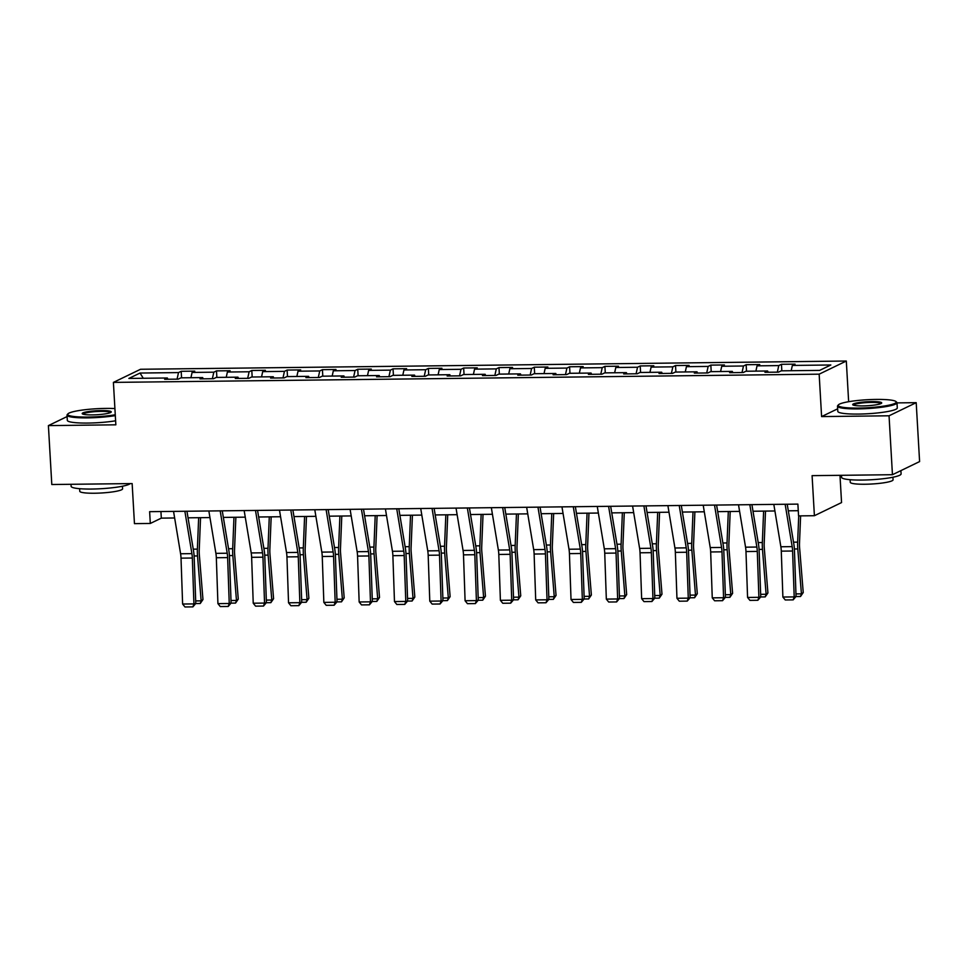 <?xml version="1.0" encoding="UTF-8"?>
<svg xmlns="http://www.w3.org/2000/svg" width="968" height="968" viewBox="0 0 968 968"><rect width="100%" height="100%" fill="white"/><g stroke="black" fill="none" stroke-linecap="round" stroke-linejoin="round"><path stroke-width="1.45" d="M846.31 361.028L140.554 369.268L113.401 382.396L819.158 374.168L846.31 361.028L848.646 401.708M837.659 408.823L821.602 416.579L889.048 415.792L916.2 402.664L896.997 402.894M916.2 402.664L919.6 461.579L892.448 474.707L812.091 475.651L814.403 515.714L841.555 502.574L839.982 475.324M67.094 416.555L48.4 425.605L51.8 484.52L132.144 483.576L134.455 523.64L150.306 523.458L161.317 518.134L174.639 517.977M889.048 415.792L892.448 474.707M167.9 379.25L167.355 377.992L164.669 379.287L178.257 379.129L180.931 377.835L202.663 377.581L199.989 378.875L213.565 378.718L216.239 377.423L237.971 377.169L235.297 378.464L248.873 378.306L251.559 377.012L273.279 376.758L270.604 378.052L284.181 377.895L286.867 376.6L308.598 376.346L305.912 377.641L319.5 377.484L322.175 376.189L343.906 375.935L341.22 377.23L354.808 377.072L357.482 375.778L379.214 375.524L376.54 376.818L390.116 376.661L392.79 375.366L414.522 375.112L411.848 376.407L425.424 376.249L428.098 374.955L449.83 374.701L447.156 375.995L460.732 375.838L463.418 374.543L485.137 374.289L482.463 375.584L496.052 375.427L498.726 374.132L520.457 373.878L517.771 375.173L531.359 375.015L534.034 373.721L555.765 373.466L553.091 374.761L566.667 374.604L569.341 373.297L591.073 373.055L588.399 374.35L601.975 374.18L604.649 372.886L626.381 372.632L623.707 373.938L637.283 373.769L639.969 372.474L661.688 372.22L659.014 373.515L672.591 373.358L675.277 372.063L697.008 371.809L694.322 373.103L707.91 372.946L710.585 371.651L732.316 371.397L729.63 372.692L743.218 372.535L745.892 371.24L767.624 370.986L764.95 372.281L778.526 372.123L781.2 370.829L819.678 370.381L830.834 364.984L792.356 365.432L795.043 364.137L781.454 364.295L781.829 370.829M167.355 377.992L128.877 378.44L140.033 373.043L178.511 372.595L181.185 371.301L181.561 377.822M781.454 364.295L778.78 365.589L757.049 365.844L759.723 364.549L746.146 364.706L743.472 366.001L721.741 366.255L724.415 364.96L710.839 365.118L708.153 366.424L686.433 366.666L689.107 365.372L675.531 365.541L672.845 366.836L651.113 367.09L653.799 365.783L640.211 365.952L637.537 367.247L615.805 367.501L618.491 366.206L604.903 366.364L602.229 367.659L580.497 367.913L583.172 366.618L569.595 366.775L566.921 368.07L545.19 368.324L547.864 367.029L534.288 367.187L531.601 368.481L509.882 368.735L512.556 367.441L498.98 367.598L496.294 368.893L474.562 369.147L477.248 367.852L463.66 368.009L460.986 369.304L439.254 369.558L441.94 368.264L428.352 368.421L425.678 369.716L403.946 369.97L406.62 368.675L393.044 368.832L390.37 370.127L368.639 370.381L371.313 369.086L357.736 369.244L355.062 370.538L333.331 370.792L336.005 369.498L322.429 369.655L319.743 370.95L298.023 371.204L300.697 369.909L287.121 370.066L284.435 371.361L262.703 371.615L265.389 370.32L251.801 370.478L249.127 371.772L227.395 372.027L230.082 370.732L216.493 370.889L213.819 372.184L192.088 372.438L194.762 371.143L181.185 371.301M814.403 515.714L798.564 515.896L797.886 504.11L149.629 511.673L150.306 523.458M203.207 378.839L202.663 377.581M192.088 372.438L190.926 377.714M213.819 372.184L212.367 378.73M238.515 378.428L237.971 377.169M227.395 372.027L226.234 377.302M249.127 371.772L247.687 378.319M273.835 378.016L273.279 376.758M262.703 371.615L261.541 376.891M284.435 371.361L282.995 377.907M309.143 377.605L308.598 376.346M298.023 371.204L296.849 376.479M319.743 370.95L318.303 377.496M344.451 377.193L343.906 375.935M333.331 370.792L332.169 376.068M355.062 370.538L353.61 377.084M379.759 376.782L379.214 375.524M368.639 370.381L367.477 375.657M390.37 370.127L388.918 376.673M415.066 376.37L414.522 375.112M403.946 369.97L402.785 375.245M425.678 369.716L424.238 376.262M450.374 375.959L449.83 374.701M439.254 369.558L438.093 374.834M460.986 369.304L459.546 375.85M485.694 375.548L485.137 374.289M474.562 369.147L473.4 374.422M496.294 368.893L494.854 375.439M521.002 375.136L520.457 373.878M509.882 368.735L508.708 374.011M531.601 368.481L530.161 375.027M556.31 374.725L555.765 373.466M545.19 368.324L544.028 373.6M566.921 368.07L565.469 374.616M591.617 374.301L591.073 373.055M580.497 367.913L579.336 373.188M602.229 367.659L600.789 374.205M626.925 373.89L626.381 372.632M615.805 367.501L614.644 372.777M637.537 367.247L636.097 373.793M662.245 373.479L661.688 372.22M651.113 367.09L649.952 372.365M672.845 366.836L671.405 373.382M697.553 373.067L697.008 371.809M686.433 366.666L685.259 371.954M708.153 366.424L706.713 372.97M732.861 372.656L732.316 371.397M721.741 366.255L720.579 371.543M743.472 366.001L742.02 372.547M768.168 372.244L767.624 370.986M757.049 365.844L755.887 371.131M778.78 365.589L777.34 372.135M792.356 365.432L791.195 370.72M821.602 416.579L819.158 374.168M48.4 425.605L115.845 424.819L113.401 382.396M188.034 517.819L209.959 517.565M223.354 517.408L245.267 517.154M258.662 516.997L280.575 516.743M293.969 516.585L315.883 516.331M329.277 516.174L351.19 515.92M364.585 515.762L386.498 515.508M399.905 515.351L421.818 515.097M435.213 514.94L457.126 514.686M470.521 514.528L492.434 514.274M505.828 514.117L527.741 513.863M541.136 513.706L563.049 513.451M576.456 513.294L598.369 513.04M611.764 512.883L633.677 512.629M647.072 512.471L668.985 512.217M682.38 512.06L704.293 511.794M717.687 511.649L739.6 511.382M752.995 511.237L774.92 510.971M788.315 510.814L798.261 510.705M140.033 373.043L143.264 378.27M178.511 372.595L177.059 379.141M160.93 511.54L161.317 518.134M746.146 364.706L746.522 371.24M710.839 365.118L711.214 371.651M675.531 365.541L675.906 372.063M640.211 365.952L640.598 372.474M604.903 366.364L605.278 372.886M569.595 366.775L569.971 373.297M534.288 367.187L534.663 373.709M498.98 367.598L499.355 374.12M463.66 368.009L464.047 374.531M428.352 368.421L428.727 374.943M393.044 368.832L393.419 375.354M357.736 369.244L358.112 375.765M322.429 369.655L322.804 376.177M287.121 370.066L287.496 376.588M251.801 370.478L252.176 377M216.493 370.889L216.868 377.411M792.175 546.63L780.861 546.763L773.819 504.401A8.337 2.614 89.3 0 0 773.819 504.401L785.145 504.267A8.337 2.614 89.3 0 0 785.145 504.267L792.175 546.63A11.918 3.727 -90.7 0 1 792.598 551.01L794.196 596.905L796.047 596.445L794.45 550.55A17.872 5.59 89.3 0 0 793.82 543.98L787.214 504.231M780.861 546.763A11.918 3.727 -90.7 0 1 781.285 551.143L782.882 597.038L794.196 596.905L793.167 599.87L785.242 599.966L782.882 597.038M796.047 596.445L793.167 599.87M795.962 593.904L801.431 593.844L797.789 548.941A17.872 5.59 -90.7 0 1 797.656 542.128L798.721 515.896M800.512 596.494L801.431 593.844L803.234 592.537L800.512 596.494L795.986 596.542M800.609 515.871L799.507 543.084A11.918 3.727 89.3 0 0 799.592 547.634L803.234 592.537M858.253 408.072A29.076 4.017 -3.3 0 0 895.92 401.526A29.076 4.017 -3.3 0 0 876.161 399.421A29.076 4.017 -3.3 0 0 838.421 404.842A29.076 4.017 -3.3 0 0 858.253 408.072M895.92 401.526L896.658 402.18A29.79 4.114 176.7 0 1 896.985 402.736A29.79 4.114 176.7 0 1 858.071 408.895A29.79 4.114 176.7 0 1 837.501 406.173A29.79 4.114 176.7 0 1 837.756 405.58L838.421 404.842M862.73 405.907A14.544 2.009 176.7 0 1 852.844 404.854A14.544 2.009 176.7 0 1 871.684 401.587A14.544 2.009 176.7 0 1 881.594 403.196A14.544 2.009 176.7 0 1 862.73 405.907M881.025 403.583A13.818 1.912 -3.3 0 0 871.502 402.398A13.818 1.912 -3.3 0 0 853.449 405.168M900.905 470.617L901.087 473.909A29.79 4.114 176.7 0 1 862.173 480.055A29.79 4.114 176.7 0 1 841.603 477.333L841.495 475.3M892.932 477.236L893.077 479.813A21.453 2.965 176.7 0 1 865.053 484.242A21.453 2.965 176.7 0 1 850.243 482.282L850.098 479.704M896.985 402.736L897.288 407.927A29.79 4.114 176.7 0 1 858.374 414.074A29.79 4.114 176.7 0 1 837.804 411.352L837.501 406.173M114.914 408.569A29.076 4.017 -3.3 0 0 105.669 408.411A29.076 4.017 -3.3 0 0 67.941 413.832A29.076 4.017 -3.3 0 0 87.761 417.063A29.076 4.017 -3.3 0 0 115.277 414.776M115.325 415.611A29.79 4.114 176.7 0 1 87.592 417.874A29.79 4.114 176.7 0 1 67.022 415.163A29.79 4.114 176.7 0 1 67.276 414.57L67.941 413.832M92.238 414.897A14.544 2.009 176.7 0 1 82.365 413.844A14.544 2.009 176.7 0 1 101.192 410.565A14.544 2.009 176.7 0 1 111.114 412.186A14.544 2.009 176.7 0 1 92.238 414.897M110.546 412.562A13.818 1.912 -3.3 0 0 101.011 411.388A13.818 1.912 -3.3 0 0 82.97 414.159M130.232 483.601A29.79 4.114 176.7 0 1 91.694 489.046A29.79 4.114 176.7 0 1 71.124 486.323L71.003 484.29M122.44 486.226L122.585 488.792A21.453 2.965 176.7 0 1 94.574 493.232A21.453 2.965 176.7 0 1 79.763 491.272L79.618 488.695M115.615 420.79A29.79 4.114 176.7 0 1 87.882 423.064A29.79 4.114 176.7 0 1 67.312 420.342L67.022 415.163M756.867 547.041L745.554 547.174L738.511 504.812A8.337 2.614 89.3 0 0 738.511 504.812L749.825 504.679L756.867 547.041A11.918 3.727 -90.7 0 1 757.291 551.421L758.888 597.316L760.739 596.857L759.142 550.961A17.872 5.59 89.3 0 0 758.513 544.391L751.906 504.655M745.554 547.174A11.918 3.727 -90.7 0 1 745.977 551.554L747.574 597.45L758.888 597.316L757.847 600.281L749.934 600.378L747.574 597.45M760.739 596.857L757.847 600.281M721.559 547.452L710.234 547.586L703.204 505.223A8.337 2.614 89.3 0 0 703.204 505.223L714.517 505.09L721.559 547.452A11.918 3.727 -90.7 0 1 721.983 551.833L723.58 597.728L725.431 597.268L723.834 551.373A17.872 5.59 89.3 0 0 723.193 544.803L716.598 505.066M710.234 547.586A11.918 3.727 -90.7 0 1 710.669 551.966L712.254 597.861L723.58 597.728L722.539 600.692L714.626 600.789L712.254 597.861M725.431 597.268L722.539 600.692M760.654 594.316L766.111 594.255L762.481 549.352A17.872 5.59 -90.7 0 1 762.336 542.54L763.619 511.104M765.204 596.905L766.111 594.255L767.926 592.948L765.204 596.905L760.679 596.953M765.506 511.08L764.188 543.496A11.918 3.727 89.3 0 0 764.284 548.045L767.926 592.948M725.347 594.727L730.804 594.667L727.162 549.764A17.872 5.59 -90.7 0 1 727.029 542.951L728.311 511.515M729.896 597.316L730.804 594.667L732.607 593.36L729.896 597.316L725.359 597.365M730.199 511.503L728.88 543.907A11.918 3.727 89.3 0 0 728.977 548.457L732.607 593.36M686.251 547.864L674.926 547.997L667.896 505.635L679.209 505.502L686.251 547.864A11.918 3.727 -90.7 0 1 686.675 552.256L688.272 598.139L690.124 597.679L688.526 551.796A17.872 5.59 89.3 0 0 687.885 545.214L681.29 505.477M674.926 547.997A11.918 3.727 -90.7 0 1 675.349 552.377L676.947 598.272L688.272 598.139L687.232 601.104L679.306 601.201L676.947 598.272M690.124 597.679L687.232 601.104M650.932 548.275L639.618 548.408L632.588 506.046A8.337 2.614 89.3 0 0 632.588 506.046L643.901 505.913L650.932 548.275A11.918 3.727 -90.7 0 1 651.355 552.668L652.952 598.551L654.816 598.091L653.219 552.208A17.872 5.59 89.3 0 0 652.577 545.625L645.983 505.889M639.618 548.408A11.918 3.727 -90.7 0 1 640.042 552.788L641.639 598.684L652.952 598.551L651.924 601.515L643.998 601.612L641.639 598.684M654.816 598.091L651.924 601.515M615.624 548.687L604.31 548.82L597.268 506.458L608.594 506.324L615.624 548.687A11.918 3.727 -90.7 0 1 616.047 553.079L617.644 598.962L619.496 598.502L617.911 552.619A17.872 5.59 89.3 0 0 617.269 546.037L610.663 506.3M604.31 548.82A11.918 3.727 -90.7 0 1 604.734 553.212L606.331 599.095L617.644 598.962L616.616 601.939L608.691 602.023L606.331 599.095M619.496 598.502L616.616 601.939M690.027 595.139L695.496 595.078L691.854 550.175A17.872 5.59 -90.7 0 1 691.721 543.363L693.003 511.927M694.588 597.728L695.496 595.078L697.299 593.771L694.588 597.728L690.051 597.776M694.891 511.915L693.572 544.318A11.918 3.727 89.3 0 0 693.657 548.868L697.299 593.771M654.719 595.55L660.188 595.489L656.546 550.586A17.872 5.59 -90.7 0 1 656.413 543.774L657.695 512.338M659.281 598.139L660.188 595.489L661.991 594.183L659.281 598.139L654.743 598.188M659.583 512.326L658.264 544.73A11.918 3.727 89.3 0 0 658.349 549.279L661.991 594.183M619.411 595.961L624.88 595.901L621.238 550.998A17.872 5.59 -90.7 0 1 621.105 544.185L622.376 512.75M623.961 598.551L624.88 595.901L626.683 594.594L623.961 598.551L619.435 598.599M624.275 512.737L622.956 545.141A11.918 3.727 89.3 0 0 623.041 549.691L626.683 594.594M584.103 596.373L589.56 596.312L585.93 551.409A17.872 5.59 -90.7 0 1 585.785 544.597L587.068 513.161M588.653 598.962L589.56 596.312L591.375 595.005L588.653 598.962L584.127 599.01M588.967 513.149L587.636 545.565A11.918 3.727 89.3 0 0 587.733 550.102L591.375 595.005M548.795 596.784L554.253 596.724L550.611 551.833A17.872 5.59 -90.7 0 1 550.477 545.008L551.76 513.584M553.345 599.374L554.253 596.724L556.056 595.417L553.345 599.374L548.808 599.434M553.648 513.56L552.329 545.976A11.918 3.727 89.3 0 0 552.425 550.514L556.056 595.417M513.488 597.208L518.945 597.135L515.303 552.244A17.872 5.59 -90.7 0 1 515.17 545.42L516.452 513.996M518.037 599.785L518.945 597.135L520.748 595.828L518.037 599.785L513.5 599.845M518.34 513.972L517.021 546.388A11.918 3.727 89.3 0 0 517.106 550.925L520.748 595.828M478.168 597.619L483.637 597.546L479.995 552.655A17.872 5.59 -90.7 0 1 479.862 545.831L481.144 514.407M482.729 600.196L483.637 597.546L485.44 596.24L482.729 600.196L478.192 600.257M483.032 514.383L481.713 546.799A11.918 3.727 89.3 0 0 481.798 551.337L485.44 596.24M442.86 598.03L448.329 597.958L444.687 553.067A17.872 5.59 -90.7 0 1 444.554 546.242L445.837 514.819M447.41 600.608L448.329 597.958L450.132 596.651L447.41 600.608L442.884 600.668M447.724 514.794L446.405 547.21A11.918 3.727 89.3 0 0 446.49 551.748L450.132 596.651M407.552 598.442L413.021 598.369L409.379 553.478A17.872 5.59 -90.7 0 1 409.246 546.654L410.517 515.23M412.102 601.019L413.021 598.369L414.824 597.062L412.102 601.019L407.576 601.08M412.416 515.206L411.085 547.622A11.918 3.727 89.3 0 0 411.182 552.159L414.824 597.062M372.244 598.853L377.701 598.781L374.071 553.89A17.872 5.59 -90.7 0 1 373.926 547.065L375.209 515.641M376.794 601.431L377.701 598.781L379.516 597.474L376.794 601.431L372.256 601.491M377.096 515.617L375.778 548.033A11.918 3.727 89.3 0 0 375.874 552.571L379.516 597.474M336.937 599.265L342.394 599.192L338.752 554.301A17.872 5.59 -90.7 0 1 338.619 547.477L339.901 516.053M341.486 601.842L342.394 599.192L344.197 597.885L341.486 601.842L336.949 601.902M341.789 516.029L340.47 548.445A11.918 3.727 89.3 0 0 340.567 552.994L344.197 597.885M301.617 599.676L307.086 599.615L303.444 554.712A17.872 5.59 -90.7 0 1 303.311 547.888L304.593 516.464M306.178 602.253L307.086 599.615L308.889 598.297L306.178 602.253L301.641 602.314M306.481 516.44L305.162 548.856A11.918 3.727 89.3 0 0 305.247 553.406L308.889 598.297M266.309 600.087L271.778 600.027L268.136 555.124A17.872 5.59 -90.7 0 1 268.003 548.299L269.286 516.876M270.858 602.665L271.778 600.027L273.581 598.708L270.858 602.665L266.333 602.725M271.173 516.851L269.854 549.267A11.918 3.727 89.3 0 0 269.939 553.817L273.581 598.708M231.001 600.499L236.47 600.438L232.828 555.535A17.872 5.59 -90.7 0 1 232.695 548.711L233.966 517.287M235.551 603.088L236.47 600.438L238.273 599.119L235.551 603.088L231.025 603.137M235.865 517.263L234.546 549.679A11.918 3.727 89.3 0 0 234.631 554.228L238.273 599.119M580.316 549.098L569.002 549.231L561.96 506.869L573.286 506.748A8.337 2.614 89.3 0 0 573.286 506.748L580.316 549.098A11.918 3.727 -90.7 0 1 580.74 553.49L582.337 599.374L584.188 598.914L582.591 553.03A17.872 5.59 89.3 0 0 581.962 546.448L575.355 506.712M569.002 549.231A11.918 3.727 -90.7 0 1 569.426 553.623L571.023 599.507L582.337 599.374L581.296 602.35L573.383 602.435L571.023 599.507M584.188 598.914L581.296 602.35M545.008 549.509L533.695 549.642L526.653 507.28L537.966 507.159A8.337 2.614 89.3 0 0 537.966 507.159L545.008 549.509A11.918 3.727 -90.7 0 1 545.432 553.902L547.029 599.785L548.88 599.325L547.283 553.442A17.872 5.59 89.3 0 0 546.654 546.86L540.047 507.123M533.695 549.642A11.918 3.727 -90.7 0 1 534.118 554.035L535.703 599.918L547.029 599.785L545.988 602.761L538.075 602.846L535.703 599.918M548.88 599.325L545.988 602.761M502.658 507.559A8.337 2.614 89.3 0 0 502.658 507.571L509.7 549.921A11.918 3.727 -90.7 0 1 510.124 554.313L511.721 600.196L513.572 599.736L511.975 553.853A17.872 5.59 89.3 0 0 511.334 547.271L504.739 507.534M502.658 507.571L491.345 507.704A8.337 2.614 89.3 0 0 491.345 507.704L498.375 550.054A11.918 3.727 -90.7 0 1 498.798 554.446L500.396 600.329L511.721 600.196L510.68 603.173L502.755 603.258L500.396 600.329M513.572 599.736L510.68 603.173M456.025 508.103A8.337 2.614 89.3 0 0 456.037 508.115L467.35 507.982A8.337 2.614 89.3 0 0 467.35 507.982L474.38 550.332A11.918 3.727 -90.7 0 1 474.816 554.724L476.401 600.608L478.265 600.148L476.667 554.265A17.872 5.59 89.3 0 0 476.026 547.682L469.432 507.946M456.037 508.115L463.067 550.465A11.918 3.727 -90.7 0 1 463.49 554.858L465.088 600.741L476.401 600.608L475.373 603.584L467.447 603.669L465.088 600.741M478.265 600.148L475.373 603.584M439.073 550.744L427.759 550.877L420.717 508.527A8.337 2.614 89.3 0 0 420.717 508.527L432.043 508.394A8.337 2.614 89.3 0 0 432.043 508.394L439.073 550.744A11.918 3.727 -90.7 0 1 439.496 555.136L441.093 601.019L442.945 600.559L441.36 554.676A17.872 5.59 89.3 0 0 440.718 548.094L434.112 508.357M427.759 550.877A11.918 3.727 -90.7 0 1 428.183 555.269L429.78 601.152L441.093 601.019L440.065 603.996L432.139 604.08L429.78 601.152M442.945 600.559L440.065 603.996M396.723 508.793A8.337 2.614 89.3 0 0 396.735 508.805L403.765 551.167A11.918 3.727 -90.7 0 1 404.188 555.547L405.786 601.431L407.637 600.971L406.04 555.087A17.872 5.59 89.3 0 0 405.411 548.505L398.804 508.769M396.735 508.805L385.409 508.938A8.337 2.614 89.3 0 0 385.409 508.938L392.451 551.288A11.918 3.727 -90.7 0 1 392.875 555.68L394.472 601.564L405.786 601.431L404.757 604.407L396.832 604.492L394.472 601.564M407.637 600.971L404.757 604.407M368.457 551.578L357.144 551.699L350.101 509.349A8.337 2.614 89.3 0 0 350.101 509.349L361.415 509.216A8.337 2.614 89.3 0 0 361.415 509.216L368.457 551.578A11.918 3.727 -90.7 0 1 368.881 555.959L370.478 601.842L372.329 601.382L370.732 555.499A17.872 5.59 89.3 0 0 370.103 548.916L363.496 509.18M357.144 551.699A11.918 3.727 -90.7 0 1 357.567 556.092L359.152 601.975L370.478 601.842L369.437 604.818L361.524 604.903L359.152 601.975M372.329 601.382L369.437 604.818M326.107 509.616A8.337 2.614 89.3 0 0 326.107 509.628L333.149 551.99A11.918 3.727 -90.7 0 1 333.573 556.37L335.17 602.253L337.021 601.793L335.424 555.91A17.872 5.59 89.3 0 0 334.783 549.328L328.188 509.591M326.107 509.628L314.794 509.761A8.337 2.614 89.3 0 0 314.794 509.761L321.824 552.123A11.918 3.727 -90.7 0 1 322.247 556.503L323.844 602.386L335.17 602.253L334.129 605.23L326.204 605.327L323.844 602.386M337.021 601.793L334.129 605.23M279.486 510.16A8.337 2.614 89.3 0 0 279.486 510.172L290.799 510.039A8.337 2.614 89.3 0 0 290.799 510.039L297.829 552.401A11.918 3.727 -90.7 0 1 298.265 556.781L299.85 602.665L301.714 602.205L300.116 556.322A17.872 5.59 89.3 0 0 299.475 549.739L292.88 510.003M279.486 510.172L286.516 552.534A11.918 3.727 -90.7 0 1 286.939 556.915L288.537 602.798L299.85 602.665L298.822 605.641L290.896 605.738L288.537 602.798M301.714 602.205L298.822 605.641M262.522 552.813L251.208 552.946L244.166 510.584A8.337 2.614 89.3 0 0 244.166 510.584L255.492 510.451A8.337 2.614 89.3 0 0 255.492 510.451L262.522 552.813A11.918 3.727 -90.7 0 1 262.945 557.193L264.542 603.076L266.394 602.616L264.808 556.733A17.872 5.59 89.3 0 0 264.167 550.163L257.561 510.414M251.208 552.946A11.918 3.727 -90.7 0 1 251.632 557.326L253.229 603.209L264.542 603.076L263.514 606.053L255.588 606.149L253.229 603.209M266.394 602.616L263.514 606.053M227.214 553.224L215.9 553.357L208.858 510.995A8.337 2.614 89.3 0 0 208.858 510.995L220.184 510.862A8.337 2.614 89.3 0 0 220.184 510.862L227.214 553.224A11.918 3.727 -90.7 0 1 227.637 557.604L229.234 603.487L231.086 603.028L229.489 557.144A17.872 5.59 89.3 0 0 228.859 550.574L222.253 510.826M215.9 553.357A11.918 3.727 -90.7 0 1 216.324 557.737L217.921 603.621L229.234 603.487L228.206 606.464L220.281 606.561L217.921 603.621M231.086 603.028L228.206 606.464M191.906 553.635L180.593 553.769L173.55 511.406A8.337 2.614 89.3 0 0 173.55 511.406L184.864 511.273A8.337 2.614 89.3 0 0 184.864 511.273L191.906 553.635A11.918 3.727 -90.7 0 1 192.329 558.016L193.927 603.911L195.778 603.451L194.181 557.556A17.872 5.59 89.3 0 0 193.552 550.986L186.945 511.237M180.593 553.769A11.918 3.727 -90.7 0 1 181.016 558.149L182.613 604.032L193.927 603.911L192.886 606.875L184.973 606.972L182.613 604.032M195.778 603.451L192.886 606.875M195.693 600.91L201.15 600.85L197.52 555.947A17.872 5.59 -90.7 0 1 197.375 549.122L198.658 517.698M200.243 603.5L201.15 600.85L202.965 599.531L200.243 603.5L195.718 603.548M200.545 517.674L199.226 550.09A11.918 3.727 89.3 0 0 199.323 554.64L202.965 599.531M792.598 551.01L781.285 551.143M794.377 548.989L797.789 548.941M793.518 542.177L797.656 542.128M757.291 551.421L745.977 551.554M721.983 551.833L710.669 551.966M759.069 549.4L762.481 549.352M758.21 542.588L762.336 542.54M723.761 549.812L727.162 549.764M722.902 543L727.029 542.951M686.675 552.256L675.349 552.377M651.355 552.668L640.042 552.788M616.047 553.079L604.734 553.212M688.454 550.223L691.854 550.175M687.582 543.411L691.721 543.363M653.134 550.635L656.546 550.586M652.275 543.822L656.413 543.774M617.826 551.046L621.238 550.998M616.967 544.234L621.105 544.185M582.518 551.457L585.93 551.409M581.659 544.645L585.785 544.597M547.21 551.869L550.611 551.833M546.351 545.057L550.477 545.008M511.903 552.28L515.303 552.244M511.043 545.468L515.17 545.42M476.583 552.692L479.995 552.655M475.724 545.879L479.862 545.831M441.275 553.103L444.687 553.067M440.416 546.291L444.554 546.242M405.967 553.514L409.379 553.478M405.108 546.702L409.246 546.654M370.659 553.926L374.071 553.89M369.8 547.114L373.926 547.065M335.351 554.337L338.752 554.301M334.492 547.525L338.619 547.477M300.044 554.749L303.444 554.712M299.173 547.936L303.311 547.888M264.724 555.16L268.136 555.124M263.865 548.348L268.003 548.299M229.416 555.571L232.828 555.535M228.557 548.759L232.695 548.711M580.74 553.49L569.426 553.623M545.432 553.902L534.118 554.035M509.7 549.921L498.375 550.054M510.124 554.313L498.798 554.446M474.38 550.332L463.067 550.465M474.816 554.724L463.49 554.858M439.496 555.136L428.183 555.269M403.765 551.167L392.451 551.288M404.188 555.547L392.875 555.68M368.881 555.959L357.567 556.092M333.149 551.99L321.824 552.123M333.573 556.37L322.247 556.503M297.829 552.401L286.516 552.534M298.265 556.781L286.939 556.915M262.945 557.193L251.632 557.326M227.637 557.604L216.324 557.737M192.329 558.016L181.016 558.149M194.108 555.983L197.52 555.947M193.249 549.171L197.375 549.122"/></g></svg>
